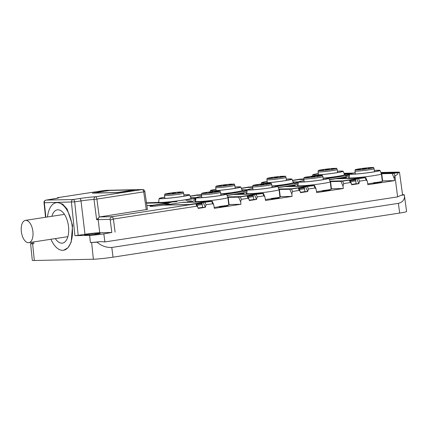 <?xml version="1.0" encoding="UTF-8"?>
<svg xmlns="http://www.w3.org/2000/svg" width="428" height="428" viewBox="0 0 428 428"><rect width="100%" height="100%" fill="white"/><g stroke="black" fill="none" stroke-linecap="round" stroke-linejoin="round"><path stroke-width="0.64" d="M98.424 192.215L92.357 193.151L116.951 192.616L126.677 191.364L135.788 189.716L111.194 190.251L104.753 191.241M98.397 191.974L104.742 191.161M147.093 209.463L99.558 216.943L96.637 219.698A10.823 0.621 173.2 0 1 98.167 219.628L109.926 219.377C110.226 217.98 111.045 217.076 112.387 216.659L195.81 203.819L188.999 204.605L164.4 205.135L183.238 202.241L207.831 201.706L202 202.605L202.567 207.371L198.105 208.056M58.101 197.597A2.408 1.22 81.3 0 1 58.213 197.57A2.408 1.22 81.3 0 1 58.294 197.565A13.231 0.76 173.2 0 1 52.435 199.132L46.128 200.101A2.408 2.065 -91.2 0 0 44.357 202.76L74.697 201.872A2.408 1.22 -98.7 0 0 73.183 199.518L79.49 198.544A2.408 1.22 -98.7 0 1 81.004 200.903L74.697 201.872L78.174 235.33L84.985 234.282A10.823 0.621 173.2 0 1 99.729 232.741L111.815 232.479L110.221 220.051L113.409 219.029L196.837 206.189L195.81 203.819L196.12 203.68M196.837 206.189L197.827 207.125L198.164 208.415L205.328 207.312L206.05 204.771L212.7 203.744L211.678 201.379L202 202.605M211.678 201.379L211.983 201.235L211.678 201.379M195.564 201.149A16.836 0.968 173.2 0 0 194.991 201.476A16.836 0.968 173.2 0 0 201.593 201.46L211.983 201.235M227.792 197.303A16.836 0.968 173.2 0 1 228.21 197.367L238.599 197.142L247.298 195.799L240.178 196.725L227.669 196.998M212.7 203.744L213.69 204.68L214.337 208.356L240.948 204.263L240.643 201.877L241.365 199.336L248.015 198.314L246.993 195.944L247.298 195.799M257.693 193.996L233.431 194.521A0.482 0.412 -91.2 0 0 233.404 194.521A0.482 0.412 -91.2 0 1 233.404 194.521A0.482 0.412 -91.2 0 0 233.356 194.526L227.065 195.494L234.416 194.36L259.015 193.831L253.178 194.724L253.751 199.496L249.289 200.181M248.015 198.314L249.005 199.245L249.347 200.539L256.511 199.437L257.228 196.896L263.883 195.869L262.862 193.504L253.178 194.724M262.862 193.504L263.166 193.36L262.862 193.504M246.747 193.269A16.836 0.968 173.2 0 0 246.17 193.6A16.836 0.968 173.2 0 0 252.777 193.584L263.166 193.36M278.97 189.427A16.836 0.968 173.2 0 1 279.393 189.486L289.777 189.262L298.482 187.924L291.361 188.85L278.847 189.123M263.883 195.869L264.873 196.805L265.515 200.481L292.131 196.382L291.826 193.996L292.543 191.46L299.199 190.433L298.177 188.069L298.482 187.924M308.877 186.116L284.615 186.645A0.482 0.412 -91.2 0 0 284.54 186.645L278.248 187.614L285.599 186.485L310.193 185.95L304.361 186.849L304.929 191.616L300.472 192.306M299.199 190.433L300.189 191.37L300.526 192.659L307.695 191.557L308.411 189.016L315.062 187.994L314.04 185.624L304.361 186.849M314.04 185.624L314.345 185.484L314.04 185.624M297.925 185.394A16.836 0.968 173.2 0 0 297.353 185.72A16.836 0.968 173.2 0 0 303.96 185.709L314.345 185.484M330.154 181.552A16.836 0.968 173.2 0 1 330.571 181.611L340.961 181.386L349.66 180.049L342.544 180.974L330.031 181.242M315.062 187.994L316.051 188.925L316.699 192.6L343.315 188.507L343.01 186.121L343.727 183.58L350.377 182.558L349.355 180.188L349.66 180.049M360.055 178.241L335.793 178.765A0.482 0.412 -91.2 0 0 335.766 178.765A0.482 0.412 -91.2 0 1 335.766 178.765A0.482 0.412 -91.2 0 0 335.723 178.77L329.426 179.739L336.783 178.604L361.376 178.075L355.54 178.974L356.112 183.74L351.65 184.425M350.377 182.558L351.367 183.489L351.709 184.784L358.873 183.682L359.59 181.14L366.245 180.113L365.223 177.748L355.54 178.974M365.223 177.748L365.528 177.604L365.223 177.748M349.109 177.518A16.836 0.968 173.2 0 0 348.536 177.845A16.836 0.968 173.2 0 0 355.138 177.829L365.528 177.604M381.332 173.672A16.836 0.968 173.2 0 1 381.755 173.736L392.144 173.506L398.259 172.661A10.128 0.583 173.2 0 0 399.479 172.233L402.577 194.836A10.529 0.605 -6.8 0 1 400.683 195.414L397.623 196.88L104.865 241.943L100.639 241.595L97.006 242.152A14.135 0.813 173.2 0 1 91.629 242.494L93.374 259.224A14.429 0.829 -6.8 0 0 113.035 257.169L399.65 213.058A14.429 0.829 -6.8 0 0 406.6 211.507L404.316 194.852L400.683 195.414M380.856 172.479L398.045 172.104A10.128 0.583 173.2 0 1 399.479 172.233M353.239 173.073L343.962 173.276M344.438 174.474A16.836 0.968 173.2 0 1 345.075 174.656A16.836 0.968 173.2 0 1 336.964 176.464A16.836 0.968 173.2 0 1 323.103 178.203M303.81 178.941L299.728 179.166L292.768 180.332L299.889 179.407L303.859 179.321M293.073 180.188L292.736 180.504M293.137 182.044L298.434 181.927M293.26 182.349A16.836 0.968 173.2 0 1 293.897 182.531A16.836 0.968 173.2 0 1 285.786 184.34A16.836 0.968 173.2 0 1 271.919 186.078M252.632 186.817L248.545 187.041L241.585 188.208L248.705 187.282L252.675 187.196M241.89 188.069L241.553 188.384M241.954 189.92L247.25 189.807A15.328 0.883 173.2 0 1 252.83 188.486M242.077 190.225A16.836 0.968 173.2 0 1 242.713 190.412A16.836 0.968 173.2 0 1 234.603 192.22A16.836 0.968 173.2 0 1 220.736 193.954M201.449 194.697L197.362 194.922L190.406 196.088L197.522 195.163L201.492 195.072M190.711 195.944L190.369 196.259M190.776 197.795L196.072 197.683M190.899 198.105A16.836 0.968 173.2 0 1 191.53 198.287A16.836 0.968 173.2 0 1 183.425 200.095A16.836 0.968 173.2 0 1 158.312 202.401L146.183 202.797M146.51 203.032L170.938 202.503L152.106 205.403L146.868 205.515M247.111 190.76L243.104 191.032L247.17 190.337M164.4 204.975A9.619 0.556 173.2 0 1 154.808 206.125A9.619 0.556 173.2 0 1 149.928 206.221A9.619 0.556 173.2 0 1 154.561 205.189A9.619 0.556 173.2 0 1 164.159 204.038A9.619 0.556 173.2 0 1 169.033 203.942A9.619 0.556 173.2 0 1 164.4 204.975M223.603 193.921L229.793 193.328L226.225 193.959M325.965 178.166L332.16 177.572L328.586 178.209M274.781 186.041L280.977 185.447L277.403 186.084M349.473 175.004L345.466 175.277L349.532 174.581M176.876 201.593L171.451 202.059L176.876 201.593M298.289 182.884L294.282 183.152L298.353 182.462M195.928 198.635L191.921 198.908L195.987 198.218M295.224 185.49L289.799 185.955L295.224 185.49M346.407 177.615L340.982 178.08L346.407 177.615M244.046 193.365L238.615 193.836L244.046 193.365M192.862 201.246L187.437 201.711L192.862 201.246M195.708 200.144L193.37 200.229L195.767 199.748M344.363 174.271L349.596 174.159M343.984 173.335L352.897 173.142M381.257 173.474L390.443 173.276L397.612 172.174L380.877 172.532M195.815 199.416A9.619 0.556 173.2 0 1 194.97 199.288A9.619 0.556 173.2 0 1 195.885 198.94M226.514 194.114L247.079 190.947M277.692 186.239L298.263 183.072M328.875 178.358L345.979 175.726A9.619 0.556 173.2 0 1 349.435 175.245M227.006 195.339L246.892 192.279M278.184 187.464L298.07 184.404M329.367 179.583L349.253 176.523M191.418 199.924L185.987 200.39L191.418 199.924M366.245 180.113L367.235 181.049L367.882 184.725L394.493 180.627L394.188 178.246L394.905 175.705C396.633 175.293 397.751 174.276 398.259 172.661M381.755 173.736L382.605 180.884A16.836 0.968 173.2 0 1 382.825 181.012A16.836 0.968 173.2 0 1 380.733 181.739M394.493 180.627L382.605 180.884M373.467 183.002A16.836 0.968 173.2 0 1 367.759 183.778M356.829 178.941L358.873 183.682L356.112 183.74M330.571 181.611L331.427 188.764A16.836 0.968 173.2 0 1 331.641 188.887A16.836 0.968 173.2 0 1 329.533 189.62M343.315 188.507L331.427 188.764M322.386 190.867A16.836 0.968 173.2 0 1 316.576 191.653M305.645 186.822L307.695 191.557L304.929 191.616M279.393 189.486L280.244 196.639A16.836 0.968 173.2 0 1 280.458 196.762A16.836 0.968 173.2 0 1 277.831 197.608M292.131 196.382L280.244 196.639M271.416 198.715A16.836 0.968 173.2 0 1 265.397 199.534M254.467 194.697L256.511 199.437L253.751 199.496M228.21 197.367L229.066 204.52A16.836 0.968 173.2 0 1 229.28 204.643A16.836 0.968 173.2 0 1 227.188 205.37M240.948 204.263L229.066 204.52M219.361 206.719A16.836 0.968 173.2 0 1 214.214 207.409M203.284 202.578L205.328 207.312L202.567 207.371M351.03 173.538L344.128 173.688M394.9 172.591L381.022 172.891M84.985 234.282L81.004 200.903A10.823 0.621 173.2 0 1 94.01 199.443L96.637 219.698M32.309 243.329L30.597 243.591A14.135 0.813 -6.8 0 0 32.603 243.773L33.833 243.746A10.529 0.605 173.2 0 1 32.341 243.612L32.191 242.157M30.597 243.591L32.298 260.315A14.429 0.829 -6.8 0 0 34.342 260.502L93.374 259.224M78.174 235.33L74.9 235.673L89.655 235.352L90.404 242.521L91.629 242.494M57.074 202.578L57.892 202.508L62.686 204.151L67.142 209.041L72.583 225.342L71.166 242.237L67.977 247.796L63.681 250.23M402.555 194.67A14.135 0.813 173.2 0 1 404.316 194.852A14.135 0.813 173.2 0 1 404.321 194.858C405.091 199.181 403.123 202.011 398.404 203.354L111.788 247.464C106.353 247.689 101.425 245.918 97.006 242.152M89.655 235.352A10.406 0.599 -6.8 0 0 103.833 233.875L111.815 232.479M373.446 182.804L377.924 182.269L377.978 182.745L375.757 183.141L373.5 183.28L373.446 182.804L381.252 181.761L377.924 182.269L377.978 182.745L381.305 182.237L381.252 181.761M330.122 189.631L322.359 190.685L330.122 189.631L330.063 190.166L329.48 190.23L329.442 189.754M327.345 190.374L329.474 190.16M327.308 190.064L327.367 190.54L325.585 190.888L322.418 191.161L322.359 190.685M272.502 198.528L272.561 199.009L273.326 198.892L273.273 198.41L271.427 198.453L271.48 198.913M271.427 198.453L278.992 197.479L279.051 197.955L274.733 198.522M274.605 198.662L274.032 198.779M273.936 198.346L274.038 198.811L273.326 198.892M272.561 199.009L272.251 199.015M271.48 198.929L272.09 198.918M221.731 206.366L219.65 206.424L227.707 205.392L220.179 206.398L221.731 206.366L221.832 206.847L219.43 206.943M227.707 205.392L227.76 205.868L221.811 206.692M99.328 233.292L95.637 233.372A6.013 0.348 -6.8 0 0 87.446 234.228A6.013 0.348 -6.8 0 0 84.546 234.87A6.013 0.348 -6.8 0 0 85.402 234.951L89.088 234.87A6.013 0.348 -6.8 0 0 97.284 234.014A6.013 0.348 -6.8 0 0 100.179 233.367A6.013 0.348 -6.8 0 0 99.328 233.292L99.366 233.645M90.404 242.521A10.529 0.605 -6.8 0 0 100.639 241.595M273.273 198.41L273.481 198.886M278.992 197.479L273.422 198.41M374.275 182.756L377.325 182.344L374.275 182.756M377.603 182.242L380.653 181.83L377.603 182.242M323.68 190.449L326.714 190.139L323.702 190.599M51.884 216.295A16.836 8.555 81.3 0 1 57.887 209.79A16.836 8.555 81.3 0 1 60.348 210.394A16.836 8.555 81.3 0 1 68.336 225.181A16.836 8.555 81.3 0 1 65.163 241.681A16.836 8.555 81.3 0 1 61.867 243.174A16.836 8.555 81.3 0 1 55.314 238.599M47.492 216.975A24.048 12.225 81.3 0 1 56.218 202.712A24.048 12.225 81.3 0 1 57.036 202.642A24.048 12.225 81.3 0 1 72.075 225.417A24.048 12.225 81.3 0 1 63.537 250.252A24.048 12.225 81.3 0 1 62.718 250.321A24.048 12.225 81.3 0 1 50.921 239.273M28.457 242.708A11.283 5.735 -98.7 0 0 28.837 242.671A11.283 5.735 -98.7 0 0 32.844 231.024A11.283 5.735 -98.7 0 0 25.787 220.34A11.283 5.735 -98.7 0 0 25.407 220.372A11.283 5.735 -98.7 0 0 21.4 232.024A11.283 5.735 -98.7 0 0 28.457 242.708M201.802 197.677L201.444 194.66A9.619 0.556 -6.8 0 0 201.444 194.66A9.619 0.556 -6.8 0 0 201.754 194.761A9.619 0.556 -6.8 0 0 212.245 193.927A9.619 0.556 -6.8 0 0 220.548 192.381A9.619 0.556 -6.8 0 0 220.548 192.375L220.912 195.398M201.62 193.424A9.298 0.535 173.2 0 0 201.92 193.526A9.298 0.535 173.2 0 0 212.133 192.712A9.298 0.535 173.2 0 0 220.088 191.22A9.298 0.535 173.2 0 0 219.789 191.134A9.298 0.535 -6.8 0 0 207.692 192.199L204.686 192.664A9.298 0.535 173.2 0 0 201.62 193.424L201.444 194.654M212.909 192.054L208.736 192.589L212.909 192.054M212.839 191.878L210.18 192.076L212.839 191.878M214.594 192.001L218.772 191.476L214.594 192.001M207.115 192.659L202.942 193.194L207.115 192.659M208.875 192.782L211.534 192.589L208.875 192.782M220.757 194.135A14.67 0.845 173.2 0 1 225.84 194.141A14.67 0.845 173.2 0 1 225.85 194.168A14.67 0.845 173.2 0 1 211.63 196.714A14.67 0.845 173.2 0 1 196.725 197.672A14.67 0.845 173.2 0 1 196.714 197.645A14.67 0.845 173.2 0 1 201.652 196.415M220.752 194.087A15.328 0.883 173.2 0 1 226.487 194.061A15.328 0.883 173.2 0 1 226.498 194.077A15.328 0.883 173.2 0 1 211.764 196.736A15.328 0.883 173.2 0 1 196.072 197.752A15.328 0.883 173.2 0 1 196.061 197.709A15.328 0.883 173.2 0 1 201.647 196.361M227.873 197.522A16.296 0.936 173.2 0 1 227.883 197.538A16.296 0.936 173.2 0 1 212.095 200.379A16.296 0.936 173.2 0 1 195.543 201.444A16.296 0.936 173.2 0 1 195.526 201.411A16.296 0.936 173.2 0 1 195.526 201.395L195.559 201.652M226.498 194.077L227.883 197.538A16.296 0.936 173.2 0 1 227.889 197.554L228.771 204.948M252.804 185.543A9.298 0.535 173.2 0 1 255.864 184.784L258.87 184.324A9.298 0.535 -6.8 0 1 270.972 183.254A9.298 0.535 173.2 0 1 271.266 183.345A9.298 0.535 173.2 0 1 263.316 184.837A9.298 0.535 173.2 0 1 253.103 185.65A9.298 0.535 173.2 0 1 252.804 185.543L252.627 186.774A9.619 0.556 -6.8 0 0 252.627 186.785A9.619 0.556 -6.8 0 0 252.937 186.886A9.619 0.556 -6.8 0 0 263.429 186.052A9.619 0.556 -6.8 0 0 271.732 184.505A9.619 0.556 -6.8 0 0 271.726 184.5L272.09 187.523M264.092 184.179L259.914 184.709L264.092 184.179M264.017 183.997L261.364 184.201L264.017 183.997M265.777 184.126L269.95 183.601L265.777 184.126M258.298 184.784L254.125 185.313L258.298 184.784M260.053 184.907L262.712 184.714L260.053 184.907M271.941 186.255A14.67 0.845 173.2 0 1 277.018 186.266A14.67 0.845 173.2 0 1 277.028 186.292A14.67 0.845 173.2 0 1 262.813 188.839A14.67 0.845 173.2 0 1 247.908 189.791A14.67 0.845 173.2 0 1 247.898 189.764A14.67 0.845 173.2 0 1 252.836 188.534M271.935 186.207A15.328 0.883 173.2 0 1 277.67 186.185A15.328 0.883 173.2 0 1 277.681 186.201A15.328 0.883 173.2 0 1 262.942 188.86A15.328 0.883 173.2 0 1 247.256 189.871A15.328 0.883 173.2 0 1 247.245 189.829L246.71 193.52A16.296 0.936 173.2 0 0 246.71 193.536L246.737 193.777M277.681 186.201L279.067 189.663A16.296 0.936 173.2 0 1 279.067 189.663A16.296 0.936 173.2 0 1 279.067 189.674A16.296 0.936 173.2 0 1 263.274 192.504A16.296 0.936 173.2 0 1 246.721 193.563A16.296 0.936 173.2 0 1 246.71 193.536M304.169 181.921L303.805 178.909A9.619 0.556 -6.8 0 0 303.805 178.909A9.619 0.556 -6.8 0 0 304.115 179.006A9.619 0.556 -6.8 0 0 314.612 178.171A9.619 0.556 -6.8 0 0 322.915 176.63A9.619 0.556 -6.8 0 0 322.91 176.62L322.45 175.464A9.298 0.535 173.2 0 1 314.494 176.957A9.298 0.535 173.2 0 1 304.287 177.775A9.298 0.535 173.2 0 1 303.987 177.668A9.298 0.535 173.2 0 1 307.047 176.908L310 176.636M310.054 176.443A9.298 0.535 -6.8 0 1 322.15 175.378A9.298 0.535 173.2 0 1 322.45 175.464M315.27 176.299L311.097 176.834L315.27 176.299M315.201 176.122L312.542 176.32L315.201 176.122M316.955 176.245L321.134 175.721L316.955 176.245M309.476 176.903L305.303 177.438L309.476 176.903M311.236 177.031L313.895 176.839L311.236 177.031M323.124 178.38A14.67 0.845 173.2 0 1 328.201 178.385A14.67 0.845 173.2 0 1 328.212 178.417A14.67 0.845 173.2 0 1 313.992 180.958A14.67 0.845 173.2 0 1 299.086 181.916A14.67 0.845 173.2 0 1 299.076 181.889A14.67 0.845 173.2 0 1 304.014 180.659M323.113 178.332A15.328 0.883 173.2 0 1 328.854 178.31A15.328 0.883 173.2 0 1 328.859 178.326A15.328 0.883 173.2 0 1 314.125 180.985A15.328 0.883 173.2 0 1 298.439 181.996A15.328 0.883 173.2 0 1 298.423 181.954A15.328 0.883 173.2 0 1 304.008 180.611M330.239 181.766A16.296 0.936 173.2 0 1 330.245 181.782A16.296 0.936 173.2 0 1 314.457 184.629A16.296 0.936 173.2 0 1 297.904 185.688A16.296 0.936 173.2 0 1 297.893 185.656A16.296 0.936 173.2 0 1 297.893 185.645L297.92 185.902M328.859 178.326L330.245 181.782A16.296 0.936 173.2 0 1 330.25 181.798L331.133 189.192M355.165 169.793A9.298 0.535 173.2 0 1 358.231 169.028L361.232 168.568A9.298 0.535 -6.8 0 1 373.334 167.498A9.298 0.535 173.2 0 1 373.628 167.589A9.298 0.535 173.2 0 1 365.678 169.081A9.298 0.535 173.2 0 1 355.465 169.895A9.298 0.535 173.2 0 1 355.165 169.793L354.989 171.018A9.619 0.556 -6.8 0 0 354.989 171.029A9.619 0.556 -6.8 0 0 355.299 171.13A9.619 0.556 -6.8 0 0 365.79 170.296A9.619 0.556 -6.8 0 0 374.093 168.75A9.619 0.556 -6.8 0 0 374.093 168.744L374.452 171.767M366.454 168.423L362.281 168.953L366.454 168.423M366.379 168.247L363.725 168.445L366.379 168.247M368.139 168.37L372.312 167.846L368.139 168.37M360.66 169.028L356.487 169.558L360.66 169.028M362.42 169.151L365.073 168.958L362.42 169.151M374.302 170.505A14.67 0.845 173.2 0 1 379.379 170.51A14.67 0.845 173.2 0 1 379.395 170.537A14.67 0.845 173.2 0 1 365.175 173.083A14.67 0.845 173.2 0 1 350.27 174.041A14.67 0.845 173.2 0 1 350.259 174.014A14.67 0.845 173.2 0 1 355.197 172.778M374.297 170.451A15.328 0.883 173.2 0 1 380.032 170.43A15.328 0.883 173.2 0 1 380.043 170.446A15.328 0.883 173.2 0 1 365.309 173.105A15.328 0.883 173.2 0 1 349.617 174.116A15.328 0.883 173.2 0 1 349.606 174.073A15.328 0.883 173.2 0 1 355.192 172.73M380.043 170.446L381.428 173.907A16.296 0.936 173.2 0 1 381.428 173.907A16.296 0.936 173.2 0 1 381.434 173.923A16.296 0.936 173.2 0 1 365.64 176.748A16.296 0.936 173.2 0 1 349.088 177.813A16.296 0.936 173.2 0 1 349.071 177.781A16.296 0.936 173.2 0 1 349.071 177.764L349.606 174.073M318.453 174.843L318.095 171.826A9.619 0.556 -6.8 0 0 318.095 171.826A9.619 0.556 -6.8 0 0 330.063 170.943A9.619 0.556 -6.8 0 0 337.2 169.552A9.619 0.556 -6.8 0 0 337.2 169.541L337.558 172.57M334.375 168.322A9.298 0.535 173.2 0 0 325.173 169.253A9.298 0.535 173.2 0 0 318.272 170.59A9.298 0.535 173.2 0 0 329.838 169.739A9.298 0.535 -6.8 0 0 336.734 168.386A9.298 0.535 -6.8 0 0 336.178 168.279L334.487 168.525M328.041 169.552L325.387 169.756L328.041 169.552M331.245 169.167L335.418 168.643L331.245 169.167M325.526 169.953L328.18 169.761L325.526 169.953M329.485 169.044L326.832 169.242L329.485 169.044M323.766 169.825L319.593 170.36L323.766 169.825M337.408 171.302A14.67 0.845 173.2 0 1 342.502 171.334A14.67 0.845 173.2 0 1 328.527 173.854A14.67 0.845 173.2 0 1 313.366 174.811A14.67 0.845 173.2 0 1 318.304 173.581M337.403 171.254A15.328 0.883 173.2 0 1 343.149 171.243A15.328 0.883 173.2 0 1 328.554 173.886A15.328 0.883 173.2 0 1 312.713 174.875A15.328 0.883 173.2 0 1 318.298 173.533M343.149 171.243L344.535 174.704A16.296 0.936 173.2 0 1 344.54 174.72A16.296 0.936 173.2 0 1 329.02 177.513A16.296 0.936 173.2 0 1 323.097 178.166M267.275 182.724L266.911 179.707A9.619 0.556 -6.8 0 0 266.911 179.707A9.619 0.556 -6.8 0 0 278.879 178.818A9.619 0.556 -6.8 0 0 286.022 177.427A9.619 0.556 -6.8 0 0 286.016 177.417L285.556 176.266A9.298 0.535 -6.8 0 0 285 176.159L283.309 176.4M285.556 176.266A9.298 0.535 -6.8 0 1 278.66 177.62A9.298 0.535 173.2 0 1 267.093 178.465A9.298 0.535 173.2 0 1 273.99 177.128A9.298 0.535 173.2 0 1 283.192 176.197M276.863 177.433L274.204 177.631L276.863 177.433M280.062 177.048L284.24 176.523L280.062 177.048M274.343 177.829L277.002 177.636L274.343 177.829M278.307 176.919L275.648 177.122L278.307 176.919M272.583 177.706L268.41 178.235L272.583 177.706M286.23 179.177A14.67 0.845 173.2 0 1 291.318 179.214A14.67 0.845 173.2 0 1 277.349 181.729A14.67 0.845 173.2 0 1 262.182 182.686A14.67 0.845 173.2 0 1 267.12 181.456M286.22 179.129A15.328 0.883 173.2 0 1 291.966 179.123A15.328 0.883 173.2 0 1 277.376 181.766A15.328 0.883 173.2 0 1 261.529 182.751A15.328 0.883 173.2 0 1 267.115 181.408M291.966 179.123L293.351 182.585A16.296 0.936 173.2 0 1 293.357 182.596A16.296 0.936 173.2 0 1 277.842 185.394A16.296 0.936 173.2 0 1 271.914 186.046M216.092 190.599L215.733 187.582A9.619 0.556 -6.8 0 0 215.733 187.582A9.619 0.556 -6.8 0 0 227.701 186.699A9.619 0.556 -6.8 0 0 234.838 185.303A9.619 0.556 -6.8 0 0 234.833 185.297L235.197 188.32M232.013 184.077A9.298 0.535 173.2 0 0 222.811 185.008A9.298 0.535 173.2 0 0 215.91 186.346A9.298 0.535 173.2 0 0 227.477 185.495A9.298 0.535 -6.8 0 0 234.373 184.142A9.298 0.535 -6.8 0 0 233.816 184.035L232.126 184.281M225.679 185.308L223.02 185.511L225.679 185.308M228.884 184.923L233.057 184.398L228.884 184.923M223.159 185.704L225.818 185.511L223.159 185.704M227.124 184.8L224.465 184.998L227.124 184.8M221.404 185.581L217.231 186.11L221.404 185.581M235.047 187.057A14.67 0.845 173.2 0 1 240.135 187.09A14.67 0.845 173.2 0 1 226.166 189.609A14.67 0.845 173.2 0 1 211.004 190.567A14.67 0.845 173.2 0 1 215.942 189.337M235.042 187.009A15.328 0.883 173.2 0 1 240.787 186.999A15.328 0.883 173.2 0 1 226.193 189.641A15.328 0.883 173.2 0 1 210.351 190.631A15.328 0.883 173.2 0 1 215.937 189.283M240.787 186.999L242.173 190.46A16.296 0.936 173.2 0 1 242.173 190.476A16.296 0.936 173.2 0 1 226.658 193.269A16.296 0.936 173.2 0 1 220.736 193.921M164.908 198.48L164.55 195.462A9.619 0.556 -6.8 0 0 164.55 195.462A9.619 0.556 -6.8 0 0 176.518 194.574A9.619 0.556 -6.8 0 0 183.655 193.183A9.619 0.556 -6.8 0 0 183.655 193.172L183.195 192.022A9.298 0.535 -6.8 0 0 182.633 191.915L180.942 192.156M183.195 192.022A9.298 0.535 -6.8 0 1 176.293 193.376A9.298 0.535 173.2 0 1 164.726 194.221A9.298 0.535 173.2 0 1 171.628 192.884A9.298 0.535 173.2 0 1 180.83 191.953M174.496 193.183L171.842 193.386L174.496 193.183M177.7 192.798L181.879 192.274L177.7 192.798M171.981 193.584L174.64 193.392L171.981 193.584M175.945 192.675L173.286 192.878L175.945 192.675M170.221 193.456L166.048 193.991L170.221 193.456M183.863 194.933A14.67 0.845 173.2 0 1 188.957 194.97A14.67 0.845 173.2 0 1 174.982 197.485A14.67 0.845 173.2 0 1 159.821 198.442A14.67 0.845 173.2 0 1 164.759 197.212M183.858 194.884A15.328 0.883 173.2 0 1 189.604 194.879A15.328 0.883 173.2 0 1 175.009 197.522A15.328 0.883 173.2 0 1 159.168 198.506A15.328 0.883 173.2 0 1 164.753 197.164M189.604 194.879L190.99 198.341A16.296 0.936 173.2 0 1 190.995 198.351A16.296 0.936 173.2 0 1 175.475 201.149A16.296 0.936 173.2 0 1 158.633 202.209A16.296 0.936 173.2 0 1 158.633 202.198L158.665 202.455M298.83 179.567L303.875 179.46L298.899 179.562A0.482 0.412 -91.2 0 0 298.83 179.567L292.533 180.536M206.515 201.872L182.248 202.396A0.482 0.412 -91.2 0 0 182.226 202.396A0.482 0.412 -91.2 0 1 182.226 202.396A0.482 0.412 -91.2 0 0 182.178 202.401L165.096 205.028L189.395 204.504L189.283 204.953M196.65 204.397L202.112 203.557M197.041 205.312L202.225 204.509M182.178 202.401L206.596 201.872L189.395 204.504M134.467 189.882L110.205 190.406A0.482 0.412 -91.2 0 0 110.135 190.412L93.053 193.044L117.352 192.514L117.24 192.964M110.135 190.412L134.553 189.882L117.352 192.514M169.622 202.669L146.531 203.172L169.702 202.669L152.502 205.301L152.389 205.756M247.646 187.448L247.721 187.443A0.482 0.412 -91.2 0 0 247.646 187.448L241.355 188.416M196.463 195.323L196.538 195.318A0.482 0.412 -91.2 0 0 196.511 195.318A0.482 0.412 -91.2 0 1 196.511 195.318A0.482 0.412 -91.2 0 0 196.463 195.323L190.171 196.292M350.19 180.766L355.657 179.926M350.585 181.675L355.77 180.878M335.723 178.77L360.141 178.241L342.94 180.873L342.828 181.322M299.012 188.646L304.474 187.801M299.402 189.556L304.586 188.759M284.54 186.645L308.957 186.116L291.762 188.748L291.645 189.203M247.828 196.522L253.29 195.682M248.224 197.431L253.408 196.634M233.356 194.526L257.774 193.991L240.579 196.629L240.466 197.078M144.53 191.584L143.712 191.872A2.408 1.22 -98.7 0 0 142.203 189.556A2.408 2.065 -91.2 0 1 142.433 189.534L105.342 190.337A2.408 2.408 0 0 0 105.026 190.369A2.408 1.22 81.3 0 1 105.111 190.358A2.408 2.065 -91.2 0 1 105.342 190.337M79.49 198.544A13.231 0.76 173.2 0 1 95.385 196.762L142.203 189.556L105.111 190.358L58.294 197.565A2.408 2.311 -85.2 0 0 56.881 198.33M104.946 190.385A2.408 1.22 81.3 0 1 105.026 190.369L58.213 197.57A2.408 2.408 0 0 0 56.78 198.351M74.9 235.673L71.417 202.171A2.408 2.065 -91.2 0 1 73.183 199.518L46.128 200.101A2.408 1.22 -98.7 0 0 46.047 200.106A2.408 1.22 -98.7 0 0 45.882 200.154M146.28 209.752L143.712 191.872L96.894 199.079A2.408 1.22 -98.7 0 0 95.385 196.762A2.408 1.68 -93.6 0 0 94.01 199.443L96.894 199.079L99.264 217.012M99.558 216.943A13.231 0.76 173.2 0 1 99.933 216.932L112.387 216.659L113.409 219.029L115.089 232.142M393.883 173.335L394.905 175.705L397.623 196.88M394.188 178.246L392.144 173.506M359.59 181.14L358.568 178.77M343.727 183.58L342.705 181.215M343.01 186.121L340.961 181.386M308.411 189.016L307.39 186.651M292.543 191.46L291.522 189.09M291.826 193.996L289.777 189.262M257.228 196.896L256.206 194.526M241.365 199.336L240.338 196.966M240.643 201.877L238.599 197.142M206.05 204.771L205.023 202.401M99.933 216.932A2.408 2.065 88.8 0 0 98.167 219.628L99.729 232.741M346.134 177.005L345.979 175.726M57.759 198.143L46.047 200.106A2.408 2.408 0 0 0 44.02 202.733L44.357 202.76L45.866 217.226M33.641 241.932L33.833 243.746M32.603 243.773L34.342 260.502M398.404 203.354L399.65 213.058M103.833 233.875L104.865 241.943M110.221 220.051L109.926 219.377M111.788 247.464L113.035 257.169M95.637 233.372L95.738 234.234M325.526 190.412L325.585 190.888M326.296 190.294L326.35 190.77M330.004 189.69L330.063 190.166M274.551 198.218L274.605 198.694M278.74 197.527L278.799 198.004M225.331 205.804L225.385 206.28M219.377 206.483L219.43 206.959M221.217 206.446L221.276 206.922M293.1 181.954L298.546 181.836M196.415 203.856L202.043 202.99M146.852 205.424L152.502 205.301M241.916 189.829L247.363 189.711M190.738 197.704L196.185 197.586M329.993 181.151L342.94 180.873M349.96 180.225L355.588 179.359M278.81 189.032L291.762 188.748M298.776 188.101L304.404 187.234M227.632 196.907L240.579 196.629M247.593 195.981L253.226 195.114M147.435 209.49L144.867 191.6A2.408 2.408 0 0 0 142.433 189.534M367.235 181.049L365.753 177.62M351.367 183.489L349.89 180.065M316.051 188.925L314.575 185.501M300.189 191.37L298.707 187.94M264.873 196.805L263.391 193.376M249.005 199.245L247.523 195.821M213.69 204.68L212.208 201.256M197.827 207.125L196.345 203.696M44.02 202.733L45.534 217.274M329.426 189.754L329.48 190.23M272.053 198.571L272.106 199.047M273.979 198.335L274.038 198.811M274.696 198.185L274.749 198.662M271.384 198.448L271.438 198.924M219.334 206.478L219.387 206.959M221.774 206.371L221.832 206.847M56.218 202.712L57.796 202.465M67.87 236.668L28.837 242.671M64.435 214.364L25.407 220.372M220.088 191.22L220.548 192.375M196.061 197.709L195.526 201.395M252.985 189.802L252.627 186.785M271.266 183.345L271.726 184.5M279.067 189.674L279.949 197.073M323.274 179.648L322.915 176.63M303.987 177.668L303.805 178.899M298.423 181.954L297.893 185.645M355.347 174.046L354.989 171.029M373.628 167.589L374.093 168.744M381.434 173.923L382.316 181.317M318.272 170.59L318.095 171.821M336.734 168.386L337.2 169.541M312.713 174.875L312.531 176.122M286.38 180.445L286.022 177.427M267.093 178.465L266.911 179.696M261.529 182.751L261.353 183.997M215.91 186.346L215.733 187.576M234.373 184.142L234.833 185.297M210.351 190.631L210.169 191.872M184.019 196.201L183.655 193.183M164.726 194.221L164.55 195.452M159.168 198.506L158.633 202.198M298.872 179.562L303.875 179.455M182.226 202.396L206.553 201.872M110.178 190.406L134.51 189.882M146.531 203.172L169.659 202.669M247.694 187.443L252.691 187.336M196.511 195.318L201.508 195.211M335.766 178.765L360.098 178.241M284.588 186.64L308.914 186.116M233.404 194.521L257.736 193.991"/></g></svg>
